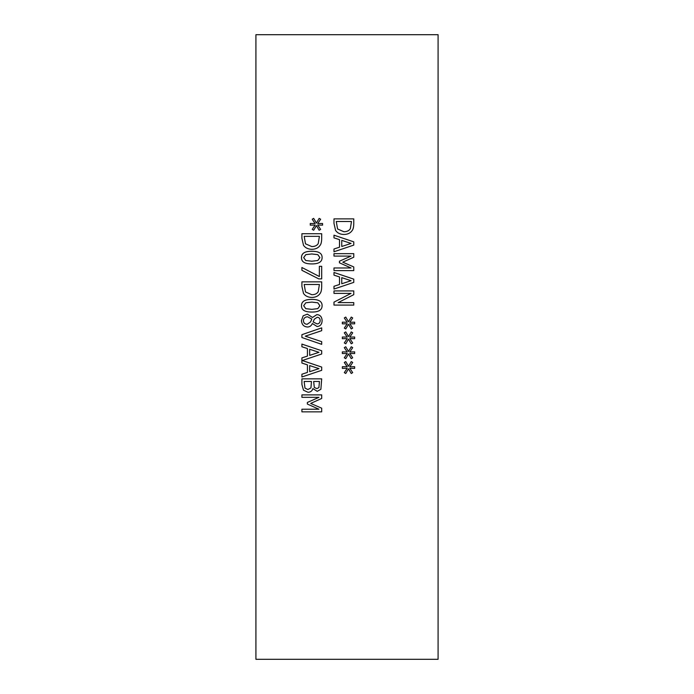 <?xml version="1.0" encoding="UTF-8"?>
<svg xmlns="http://www.w3.org/2000/svg" width="694" height="694" viewBox="0 0 694 694"><rect width="100%" height="100%" fill="white"/><g stroke="black" fill="none" stroke-linecap="round" stroke-linejoin="round"><path stroke-width="1.04" d="M318.928 387.59L319.44 381.483L313.653 381.483L314.313 387.495L316.863 388.605L318.928 387.59M310.947 387.929L311.459 381.483L304.146 381.483L304.978 388.102L307.867 389.534L310.947 387.929M312.899 388.571C312.205 390.982 310.556 392.214 307.98 392.275L303.504 390.219L301.907 384.528L301.907 378.855L321.686 378.855L320.88 389.291L317.227 391.347L312.899 388.571M318.988 368.635L309.68 365.582L309.68 371.689L318.988 368.635M302.289 360.533L321.686 367.074L321.686 370.318L301.907 376.981L301.907 374.213L307.433 372.418L307.433 364.862L301.907 363.066L301.907 357.896L307.433 356.1L307.433 348.544L301.907 346.757L301.907 344.094L321.686 350.756L321.686 354.001L302.289 360.533M318.988 352.318L309.68 349.273L309.68 355.38L318.988 352.318M320.177 320.55C320.099 318.485 319.119 317.392 317.227 317.262L314.347 319.153L313.107 321.938L317.071 323.916C318.988 323.846 320.029 322.727 320.177 320.55M310.556 321.955L311.797 319.058L307.563 316.794C304.987 316.976 303.608 318.242 303.425 320.593C303.521 322.936 304.761 324.167 307.164 324.28L310.556 321.955M307.416 327.004C303.746 326.692 301.751 324.549 301.456 320.559L303.157 315.822L307.373 314.122L312.465 317.47L316.924 314.599C320.142 314.859 321.886 316.846 322.129 320.559C321.929 324.341 320.255 326.319 317.097 326.51L312.352 323.499C311.398 325.816 309.75 326.987 307.416 327.004M311.797 309.359L317.835 308.639L319.891 305.733L317.809 302.784L311.779 302.098L305.82 302.775L303.686 305.733L305.768 308.657L311.797 309.359M322.085 305.733C322.094 310.01 318.667 312.118 311.797 312.048C304.813 312.092 301.378 309.992 301.491 305.733C301.448 301.448 304.874 299.34 311.779 299.409C318.78 299.357 322.216 301.465 322.085 305.733M318.225 291.714L319.405 284.479L304.18 284.479L305.499 291.948L311.814 294.707C314.859 294.707 316.993 293.701 318.225 291.714M320.116 293.441C318.416 296.052 315.64 297.388 311.779 297.448C308.023 297.336 305.265 295.982 303.495 293.415L301.907 286.405L301.907 281.851L321.686 281.851L321.686 286.362C321.652 289.832 321.131 292.191 320.116 293.441M316.429 225.559L313.688 230.261L312.231 229.393L315.111 225.047L310.27 225.142L310.27 223.477L315.111 223.555L312.213 219.243L313.671 218.367L316.429 223.06L319.171 218.367L320.628 219.243L317.722 223.572L322.563 223.477L322.563 225.142L317.722 225.029L320.611 229.393L319.153 230.261L316.429 225.559M318.225 243.577L319.405 236.35L304.18 236.35L305.499 243.82L311.814 246.578C314.859 246.57 316.993 245.572 318.225 243.577M320.116 245.312C318.416 247.914 315.64 249.25 311.779 249.32C308.023 249.198 305.265 247.853 303.495 245.277L301.907 238.276L301.907 233.722L321.686 233.722L321.686 238.224C321.652 241.694 321.131 244.062 320.116 245.312M311.797 261.222L317.835 260.502L319.891 257.604L317.809 254.655L311.779 253.961L305.82 254.637L303.686 257.604L305.768 260.519L311.797 261.222M322.085 257.604C322.094 261.881 318.667 263.98 311.797 263.92C304.813 263.963 301.378 261.855 301.491 257.604C301.448 253.31 304.874 251.202 311.779 251.271C318.78 251.228 322.216 253.336 322.085 257.604M321.686 278.875L318.719 278.875L301.907 270.313L301.907 267.494L319.361 276.533L319.361 266.322L321.686 266.322L321.686 278.875M321.686 341.656L321.686 344.337L301.907 337.518L301.907 334.682L321.686 327.872L321.686 330.691L305.256 336.174L321.686 341.656M321.686 411.846L301.907 411.846L301.907 409.217L318.945 409.217L307.355 404.055L307.355 402.451L318.945 397.341L301.907 397.341L301.907 394.886L321.686 394.886L321.686 398.477L310.669 403.414L321.686 408.193L321.686 411.846M255.913 34.7L255.913 659.3L438.088 659.3L438.088 34.7L255.913 34.7M348.509 368.792L345.768 373.485L344.311 372.626L347.191 368.28L342.35 368.375L342.35 366.71L347.191 366.788L344.293 362.476L345.751 361.591L348.509 366.293L351.251 361.591L352.708 362.476L349.811 366.805L354.651 366.71L354.651 368.375L349.811 368.262L352.691 372.626L351.233 373.485L348.509 368.792M348.509 339.106L345.768 343.808L344.311 342.94L347.191 338.594L342.35 338.689L342.35 337.024L347.191 337.102L344.293 332.79L345.751 331.914L348.509 336.607L351.251 331.914L352.708 332.79L349.811 337.119L354.651 337.024L354.651 338.689L349.811 338.577L352.691 342.94L351.233 343.808L348.509 339.106M353.767 305.082L333.988 305.082L333.988 302.133L351.043 293.38L333.988 293.38L333.988 290.925L353.767 290.925L353.767 294.664L338.108 302.627L353.767 302.627L353.767 305.082M333.988 275.136L333.988 272.473L353.767 279.144L353.767 282.38L333.988 289.051L333.988 286.275L339.513 284.479L339.513 276.932L333.988 275.136M352.196 230.469C350.496 233.071 347.72 234.407 343.86 234.477C340.103 234.355 337.345 233.011 335.575 230.434L333.988 223.433L333.988 218.879L353.767 218.879L353.767 223.381C353.732 226.851 353.211 229.22 352.196 230.469M333.988 237.86L333.988 235.197L353.767 241.859L353.767 245.103L333.988 251.766L333.988 248.999L339.513 247.203L339.513 239.656L333.988 237.86M353.767 270.599L333.988 270.599L333.988 267.971L351.025 267.971L339.435 262.809L339.435 261.213L351.025 256.095L333.988 256.095L333.988 253.648L353.767 253.648L353.767 257.231L342.758 262.167L353.767 266.947L353.767 270.599M348.509 324.263L345.768 328.965L344.311 328.097L347.191 323.751L342.35 323.846L342.35 322.181L347.191 322.259L344.293 317.947L345.751 317.071L348.509 321.764L351.251 317.071L352.708 317.947L349.811 322.276L354.651 322.181L354.651 323.846L349.811 323.734L352.691 328.097L351.233 328.965L348.509 324.263M348.509 353.949L345.768 358.642L344.311 357.783L347.191 353.437L342.35 353.532L342.35 351.867L347.191 351.945L344.293 347.633L345.751 346.757L348.509 351.45L351.251 346.757L352.708 347.633L349.811 351.962L354.651 351.867L354.651 353.532L349.811 353.42L352.691 357.783L351.233 358.642L348.509 353.949M351.077 243.421L341.76 240.376L341.76 246.483L351.077 243.421M350.305 228.734L351.494 221.507L336.26 221.507L337.579 228.977L343.894 231.735C346.939 231.727 349.073 230.729 350.305 228.734M351.077 280.697L341.76 277.652L341.76 283.759L351.077 280.697"/></g></svg>
